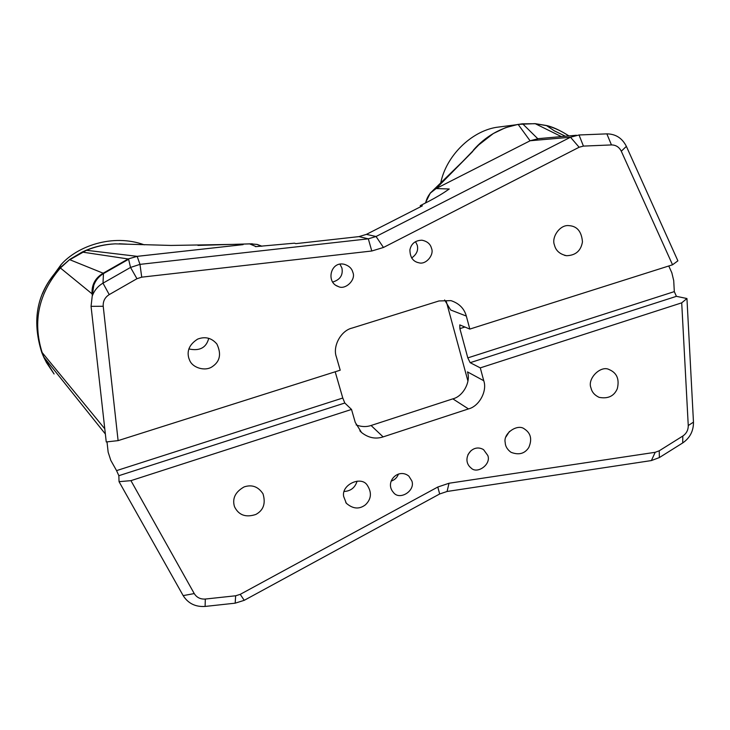 <?xml version="1.0" encoding="UTF-8"?>
<svg xmlns="http://www.w3.org/2000/svg" width="730" height="730" viewBox="0 0 730 730"><rect width="100%" height="100%" fill="white"/><g stroke="black" fill="none" stroke-linecap="round" stroke-linejoin="round"><path stroke-width="1.09" d="M411.866 480.97C415.625 490.861 399.41 500.926 393.388 492.394C384.254 482.156 398.352 467.474 408.891 476.152L411.866 480.97M391.134 481.143C394.665 479.984 397.111 477.621 398.48 474.035M487.822 455.529C491.39 464.417 477.137 474.536 471.042 467.966C460.666 459.654 471.945 442.645 483.579 449.662L487.822 455.529M467.976 454.617L470.814 450.866M352.827 272.281C356.359 279.8 345.162 290.357 338.309 286.525C325.562 282.492 330.58 260.61 344.505 264.36C349.113 265.875 351.887 268.521 352.827 272.281M332.515 282.108C340.098 279.836 343.228 275.146 341.923 268.038L340.016 264.287M431.503 248.309C434.45 254.752 425.955 265.026 418.947 262.8C413.007 261.623 409.995 257.298 409.913 249.824C411.255 243.628 415.26 240.425 421.922 240.197C427.214 241.283 430.408 243.984 431.503 248.309M411.601 258C416.666 254.46 418.536 250.18 417.222 245.171L415.516 241.648M444.606 299.966L450.656 309.985L466.315 316.063C464.253 308.516 459.134 303.37 450.948 300.632L439.013 300.952L352.097 328.071C340.937 330.553 332.342 346.394 336.411 357.016L340.207 370.192L118.105 440.628L103.222 306.272C102.912 301.244 104.919 297.347 109.235 294.601L136.957 278.714L141.72 277.163L371.789 251.001L383.46 247.47L579.127 147.241L583.425 146.1L611.448 144.923C615.901 144.969 619.186 147.068 621.294 151.219L672.54 264.789L677.887 260.838L626.377 146.365C622.216 138.143 615.709 133.973 606.858 133.864L579.036 134.977L570.495 137.231L376.05 236.502L368.321 238.829L139.977 264.37L130.533 267.435L102.994 283.167C97.984 286.032 94.398 290.321 92.226 296.033L91.058 306.335L106.251 441.951L118.105 440.628M425.636 202.904C427.159 196.379 430.654 191.589 436.12 188.559L441.741 185.694L436.12 188.55L449.251 188.997L448.01 189.837C443.293 193.204 436.878 197.027 428.756 201.316L420.252 205.65L422.378 205.842L366.414 234.376L358.95 236.611L295.805 243.647L294.518 243.181L256.075 246.603L249.66 243.902L252.297 243.793M452.837 398.854L468.459 408.919C479.145 406.373 487.467 391.015 483.744 380.713L467.465 371.88C471.042 381.744 463.085 396.426 452.837 398.854L371.077 425.49C366.369 427.096 361.387 426.904 356.14 424.906M439.67 493.973L447.079 491.473L651.379 460.566L659.354 457.573L682.705 442.946C689.95 437.936 693.546 431.001 693.473 422.141L686.948 298.534L681.711 302.84L688.253 425.535C688.29 430.007 686.474 433.51 682.815 436.038L659.236 450.793L655.202 452.299L449.014 483.251L437.79 487.029L240.234 594.348L235.653 595.78L205.303 599.047C200.412 599.348 196.726 597.523 194.244 593.572L130.935 480.65L119.045 481.672L183.166 595.616C188.121 603.436 195.439 607.05 205.112 606.438L235.17 603.172L244.231 600.325L439.67 493.973L437.79 487.029M468.459 408.919L383.122 436.896C375.558 439.351 368.358 437.872 361.514 432.488L355.264 422.433L351.522 409.439L344.806 403.015L342.772 398.023L335.189 371.78M467.93 381.06L446.395 301.837M420.562 206.772L420.252 205.65M505.981 436.868L509.449 431.439M466.315 316.063L469.819 329.084L672.54 264.789M554.444 245.006C551.223 237.423 559.892 224.375 568.98 225.643C577.101 226.118 581.6 231.529 582.458 241.867C580.952 250.791 575.678 255.4 566.617 255.71C559.855 254.259 555.795 250.691 554.444 245.006M188.796 358.12C186.688 350.555 189.645 344.213 197.647 339.112C205.194 336.247 211.609 337.88 216.874 344.012C221.518 353.877 220.049 361.377 212.476 366.515C205.367 371.798 192.392 367.847 189.59 360.155L188.796 358.12M342.772 398.023L116.563 470.622L110.805 460.384L108.149 452.144L107 441.869M116.563 470.622L118.853 475.695L344.806 403.015M119.045 481.672L118.853 475.695M351.522 409.439L130.935 480.65M469.819 329.084L459.781 324.896L459.882 328.628L467.811 357.892L470.166 362.682L480.285 367.874L483.744 380.713M470.166 362.682L676.418 296.334L674.31 291.617L467.811 357.892M668.762 265.985L671.828 272.764L673.717 280.594L674.31 291.617M681.711 302.84L480.285 367.874M505.196 442.508C502.997 433.365 517.652 423.418 524.423 428.957C530.847 433.155 532.298 439.341 528.775 447.526C524.733 453.722 518.811 455.31 511.018 452.299C507.286 449.57 505.342 446.304 505.196 442.508M343.657 496.464C341.229 484.519 361.396 475.522 367.299 485.286C371.962 492.567 371.36 499.064 365.484 504.777C359.306 509.513 352.918 509.002 346.312 503.244L343.657 496.464M234.293 505.99C232.259 498.115 235.544 491.755 244.139 486.901C251.941 484.328 258.228 486.627 263.001 493.799C265.884 503.435 263.484 510.325 255.81 514.467C245.882 517.725 238.82 515.234 234.64 506.976L234.293 505.99M591.035 388.086C586.883 378.669 600.854 364.954 609.194 369.59C616.886 372.857 619.587 379.217 617.306 388.688C614.112 396.135 608.053 399.027 599.111 397.357C594.612 395.195 591.92 392.101 591.035 388.086M676.418 296.334L686.948 298.534M344.159 491.473C350.747 491.08 355.063 487.649 357.107 481.161M188.833 348.94C199.664 351.276 206.289 347.754 208.725 338.355M261.951 246.22L257.152 244.422L249.687 243.902M243.108 244.632L137.158 256.358L128.161 258.958L137.149 256.339L243.108 244.632M92.245 295.896L92.445 294.537M92.117 294.482L92.062 293.843C91.542 284.81 95.247 277.929 103.167 273.212L103.45 273.604C98.824 276.415 95.603 280.329 93.769 285.339L92.61 293.414M197.949 245.408L232.24 244.404L171.012 245.435L115.121 243.857C105.047 244.368 95.402 246.567 86.186 250.436L69.815 259.725L103.167 273.212L127.987 259.05L128.188 259.506L103.45 273.604M136.957 278.714L130.533 267.435L128.608 259.26L128.188 259.506M42.459 293.77C46.291 284.581 51.657 276.378 58.555 269.16L69.806 259.405L82.162 252.069L128.161 258.958M137.158 256.358L139.977 264.37L141.72 277.163M82.162 252.069L86.186 250.262L137.149 256.339M126.418 244.121L119.729 243.793M119.264 243.765L126.819 244.139M41.802 352.572L43.8 357.298L54.093 373.988L46.528 362.673L43.809 357.317M58.555 269.16C37.057 292.064 31.472 319.859 41.802 352.563L44.028 357.344L105.357 434.003M60.581 267.125L60.398 267.992C38.59 293.36 32.494 321.538 42.13 352.526L104.773 428.784M69.806 259.405L60.398 267.992L92.062 293.843M86.186 250.262C95.457 246.402 105.093 244.267 115.121 243.857M48.737 281.68L61.156 264.543C77.143 246.357 112.557 233.271 144.285 244.833M472.803 151.375L436.138 188.55L430.043 193.322M542.673 138.308L538.594 138.636M538.339 138.654L530.172 140.744L538.576 138.645M478.77 144.887L493.343 133.517C501.428 128.863 509.868 125.815 518.665 124.374L522.68 123.854L537.59 138.527M530.153 140.753L441.741 185.694L530.172 140.744L570.495 137.231L579.127 147.241M534.99 123.644L518.117 124.374L530.053 140.762M518.117 124.374L505.498 127.686L493.343 133.517C485.842 137.933 479.19 143.463 473.378 150.125L473.898 150.061M545.921 125.414L546.606 125.642C554.645 127.841 562.027 131.281 568.752 135.953M515.216 124.912L522.187 123.826L535.482 123.726L546.606 125.642L554.262 130.779M506.054 126.089L496.117 127.376C470.95 131.601 446.076 156.074 440.747 182.92M358.95 236.611L368.321 238.829L371.789 251.001M626.377 146.365L621.294 151.219M606.858 133.864L611.448 144.923M579.036 134.977L583.425 146.1M366.414 234.376L376.05 236.502L383.46 247.47M103.496 273.029L102.994 283.167L109.235 294.601M91.058 306.335L103.222 306.272M183.166 595.616L194.244 593.572M205.112 606.438L205.303 599.047M235.17 603.172L235.653 595.78M244.231 600.325L240.234 594.348M447.079 491.473L449.014 483.251M651.379 460.566L655.202 452.299M659.354 457.573L659.236 450.793M682.705 442.946L682.815 436.038M693.473 422.141L688.253 425.535M383.122 436.896L371.077 425.49M459.882 328.628L464.937 327.022M257.535 246.512L255.463 246.64M449.251 188.997L445.108 191.771M232.24 244.404L249.651 243.902M569.008 135.935C559.773 130.104 552.126 126.618 546.095 125.45L535.181 123.662L561.397 136.619M338.3 286.516L335.791 285.32M418.947 262.8L416.702 262.189M361.514 432.488L359.853 430.81M345.801 502.541L346.312 503.235M189.252 359.388L189.59 360.155M564.555 255.363L566.617 255.71M257.097 246.539L256.075 246.603M261.23 246.266L257.152 244.422L250.29 243.838M92.226 296.033L93.769 285.339M232.669 244.395L250.353 243.838M61.11 264.588L58.619 269.096M432.999 190.484L430.344 192.975L425.353 203.049M539.443 138.609L538.658 138.636M576.381 135.26L538.247 138.654M565.412 136.254L554.17 130.734M478.761 144.887L462.318 161.859M462.565 161.613L432.762 190.667M515.353 124.885L496.126 127.376"/></g></svg>

